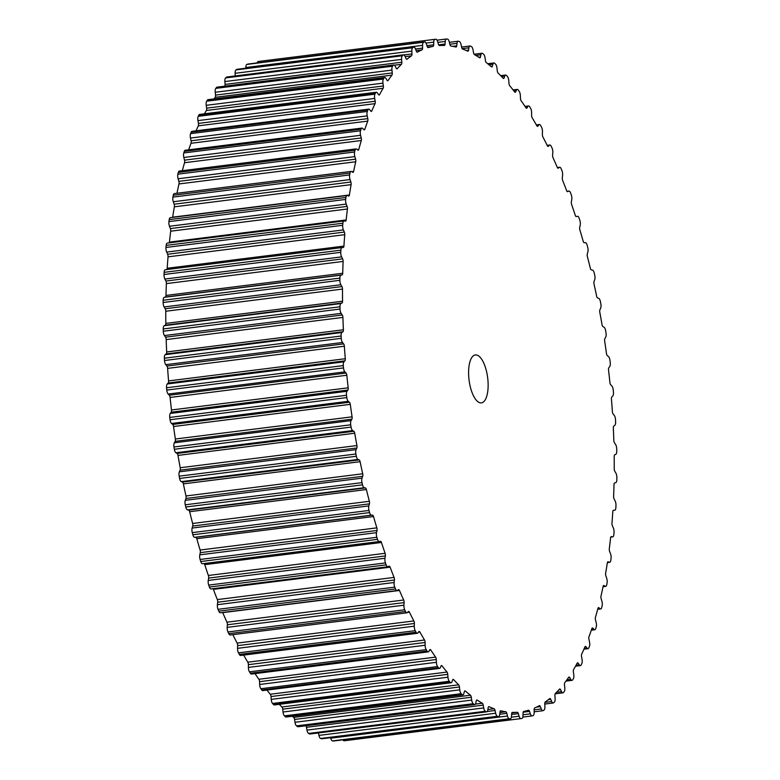 <?xml version="1.0" encoding="UTF-8"?>
<svg xmlns="http://www.w3.org/2000/svg" width="780" height="780" viewBox="0 0 780 780"><rect width="100%" height="100%" fill="white"/><g stroke="black" fill="none" stroke-linecap="round" stroke-linejoin="round"><path stroke-width="1.17" d="M468.634 374.927A24.16 9.379 -97.2 0 1 475.351 354.939A24.16 9.379 -97.2 0 1 488.095 382.892A24.16 9.379 -97.2 0 1 481.367 402.88A24.16 9.379 -97.2 0 1 468.634 374.927M379.177 541.564L202.595 563.716A4.231 1.638 -97.2 0 1 202.527 563.735A4.231 1.638 -97.2 0 1 200.752 561.522A342.352 132.883 -97.2 0 1 200.099 559.465A4.231 1.638 -97.2 0 1 199.797 554.833L200.275 552.649A2.418 0.936 82.8 0 0 200.119 550.046A335.712 130.299 -97.2 0 1 196.794 538.707A2.418 0.936 82.8 0 0 195.77 537.303L194.659 537.322A4.231 1.638 -97.2 0 1 192.855 534.778A342.352 132.883 -97.2 0 1 192.27 532.633A4.231 1.638 -97.2 0 1 192.133 528.06L192.699 526.042A2.418 0.936 82.8 0 0 192.631 523.477A335.712 130.299 -97.2 0 1 189.657 511.709A2.418 0.936 82.8 0 0 188.672 510.11L187.531 509.886A4.231 1.638 -97.2 0 1 185.786 507.01A342.352 132.883 -97.2 0 1 185.269 504.796A4.231 1.638 -97.2 0 1 185.299 500.321L185.952 498.478A2.418 0.936 82.8 0 0 185.981 495.973A335.712 130.299 -97.2 0 1 183.378 483.873A2.418 0.936 82.8 0 0 182.432 482.098L181.282 481.63A4.231 1.638 -97.2 0 1 179.605 478.442A342.352 132.883 -97.2 0 1 179.156 476.18A4.231 1.638 -97.2 0 1 179.351 471.832L180.082 470.184A2.418 0.936 82.8 0 0 180.2 467.747A335.712 130.299 -97.2 0 1 177.996 455.403A2.418 0.936 82.8 0 0 177.099 453.463L175.939 452.751A4.231 1.638 -97.2 0 1 174.349 449.28A342.352 132.883 -97.2 0 1 173.979 446.979A4.231 1.638 -97.2 0 1 174.33 442.796L175.139 441.353A2.418 0.936 82.8 0 0 175.354 439.013A335.712 130.299 -97.2 0 1 173.55 426.514A2.418 0.936 82.8 0 0 172.711 424.437L171.551 423.481A4.231 1.638 -97.2 0 1 170.059 419.757A342.352 132.883 -97.2 0 1 169.767 417.436A4.231 1.638 -97.2 0 1 170.284 413.449L171.161 412.22A2.418 0.936 82.8 0 0 171.464 409.988A335.712 130.299 -97.2 0 1 170.089 397.439A2.418 0.936 82.8 0 0 169.299 395.226L168.158 394.046A4.231 1.638 -97.2 0 1 166.774 390.088A342.352 132.883 -97.2 0 1 166.559 387.767A4.231 1.638 -97.2 0 1 167.232 383.994L168.178 383.009A2.418 0.936 82.8 0 0 168.568 380.903A335.712 130.299 -97.2 0 1 167.622 368.384A2.418 0.936 82.8 0 0 166.9 366.064L165.779 364.66A4.231 1.638 -97.2 0 1 164.512 360.506A342.352 132.883 -97.2 0 1 164.385 358.205A4.231 1.638 -97.2 0 1 165.204 354.685L166.198 353.925A2.418 0.936 82.8 0 0 166.676 351.965A335.712 130.299 -97.2 0 1 166.179 339.583A2.418 0.936 82.8 0 0 165.526 337.165L164.434 335.556A4.231 1.638 -97.2 0 1 163.303 331.237A342.352 132.883 -97.2 0 1 163.244 328.965A4.231 1.638 -97.2 0 1 164.219 325.718L165.262 325.202A2.418 0.936 82.8 0 0 165.818 323.407A335.712 130.299 -97.2 0 1 165.769 311.249A2.418 0.936 82.8 0 0 165.194 308.753L164.141 306.95A4.231 1.638 -97.2 0 1 163.137 302.494A342.352 132.883 -97.2 0 1 163.166 300.271A4.231 1.638 -97.2 0 1 164.278 297.336L165.36 297.063A2.418 0.936 82.8 0 0 165.994 295.435A335.712 130.299 -97.2 0 1 166.384 283.608A2.418 0.936 82.8 0 0 165.896 281.044L164.882 279.055A4.231 1.638 -97.2 0 1 164.024 274.502A342.352 132.883 -97.2 0 1 164.141 272.347A4.231 1.638 -97.2 0 1 165.311 269.744A4.231 1.638 -97.2 0 1 165.38 269.734L341.971 247.572M343.288 365.596A342.352 132.883 -97.2 0 0 343.502 367.916A4.231 1.638 82.8 0 0 344.887 371.865L346.027 373.055A2.418 0.936 -97.2 0 1 346.817 375.258A335.712 130.299 82.8 0 0 348.192 387.816A2.418 0.936 -97.2 0 1 347.89 390.049L347.012 391.267A4.231 1.638 82.8 0 0 346.495 395.265A342.352 132.883 -97.2 0 0 346.788 397.585A4.231 1.638 82.8 0 0 348.28 401.31L349.44 402.256A2.418 0.936 -97.2 0 1 350.279 404.342A335.712 130.299 82.8 0 0 352.082 416.832A2.418 0.936 -97.2 0 1 351.868 419.182L351.058 420.615A4.231 1.638 82.8 0 0 350.707 424.808A342.352 132.883 -97.2 0 0 351.078 427.108A4.231 1.638 82.8 0 0 352.667 430.579L353.818 431.291A2.418 0.936 -97.2 0 1 354.724 433.222A335.712 130.299 82.8 0 0 356.928 445.565A2.418 0.936 -97.2 0 1 356.811 448.003L356.08 449.651A4.231 1.638 82.8 0 0 355.885 453.999A342.352 132.883 -97.2 0 0 356.333 456.261A4.231 1.638 82.8 0 0 358 459.449L359.161 459.927A2.418 0.936 -97.2 0 1 360.106 461.692A335.712 130.299 82.8 0 0 362.71 473.791A2.418 0.936 -97.2 0 1 362.68 476.307L362.027 478.15A4.231 1.638 82.8 0 0 361.998 482.625A342.352 132.883 -97.2 0 0 362.515 484.838A4.231 1.638 82.8 0 0 364.26 487.715L365.401 487.939A2.418 0.936 -97.2 0 1 366.385 489.538A335.712 130.299 82.8 0 0 369.359 501.296A2.418 0.936 -97.2 0 1 369.427 503.86L368.862 505.889A4.231 1.638 82.8 0 0 368.998 510.461A342.352 132.883 -97.2 0 0 369.584 512.596A4.231 1.638 82.8 0 0 371.387 515.141L372.499 515.122A2.418 0.936 -97.2 0 1 373.523 516.535A335.712 130.299 82.8 0 0 376.847 527.865A2.418 0.936 -97.2 0 1 377.003 530.468L376.526 532.662A4.231 1.638 82.8 0 0 376.828 537.293A342.352 132.883 -97.2 0 0 377.481 539.341A4.231 1.638 82.8 0 0 379.246 541.554A4.231 1.638 82.8 0 0 379.324 541.544L380.406 541.271A2.418 0.936 -97.2 0 1 380.455 541.261A2.418 0.936 -97.2 0 1 381.449 542.48A335.712 130.299 82.8 0 0 385.106 553.303A2.418 0.936 -97.2 0 1 385.359 555.925L384.969 558.265A4.231 1.638 82.8 0 0 385.437 562.916A342.352 132.883 -97.2 0 0 386.139 564.866A4.231 1.638 82.8 0 0 387.806 566.767A4.231 1.638 82.8 0 0 388.021 566.699L389.064 566.183A2.418 0.936 -97.2 0 1 389.181 566.153A2.418 0.936 -97.2 0 1 390.117 567.187A335.712 130.299 82.8 0 0 394.075 577.414A2.418 0.936 -97.2 0 1 394.407 580.027L394.124 582.504A4.231 1.638 82.8 0 0 394.748 587.145A342.352 132.883 -97.2 0 0 395.509 588.978A4.231 1.638 82.8 0 0 397.049 590.577A4.231 1.638 82.8 0 0 397.4 590.431L398.395 589.67A2.418 0.936 -97.2 0 1 398.59 589.592A2.418 0.936 -97.2 0 1 399.457 590.47A335.712 130.299 82.8 0 0 403.679 600.015A2.418 0.936 -97.2 0 1 404.108 602.608L403.913 605.192A4.231 1.638 82.8 0 0 404.693 609.784A342.352 132.883 -97.2 0 0 405.502 611.491A4.231 1.638 82.8 0 0 406.926 612.807A4.231 1.638 82.8 0 0 407.394 612.553L408.34 611.559A2.418 0.936 -97.2 0 1 408.603 611.413A2.418 0.936 -97.2 0 1 409.402 612.125A335.712 130.299 82.8 0 0 413.858 620.938A2.418 0.936 -97.2 0 1 414.365 623.483L414.277 626.164A4.231 1.638 82.8 0 0 415.204 630.679A342.352 132.883 -97.2 0 0 416.052 632.229A4.231 1.638 82.8 0 0 417.349 633.292A4.231 1.638 82.8 0 0 417.934 632.892L418.811 631.673A2.418 0.936 -97.2 0 1 419.143 631.439A2.418 0.936 -97.2 0 1 419.864 632.014A335.712 130.299 82.8 0 0 424.525 640.009A2.418 0.936 -97.2 0 1 425.119 642.496L425.129 645.245A4.231 1.638 82.8 0 0 426.192 649.642A342.352 132.883 -97.2 0 0 427.069 651.047A4.231 1.638 82.8 0 0 428.23 651.875A4.231 1.638 82.8 0 0 428.932 651.3L429.741 649.857A2.418 0.936 -97.2 0 1 430.141 649.535A2.418 0.936 -97.2 0 1 430.774 649.984A335.712 130.299 82.8 0 0 435.601 657.101A2.418 0.936 -97.2 0 1 436.273 659.5L436.381 662.308A4.231 1.638 82.8 0 0 437.58 666.549A342.352 132.883 -97.2 0 0 438.487 667.787A4.231 1.638 82.8 0 0 439.501 668.411A4.231 1.638 82.8 0 0 440.3 667.641L441.031 665.993A2.418 0.936 -97.2 0 1 441.49 665.545A2.418 0.936 -97.2 0 1 442.055 665.876A335.712 130.299 82.8 0 0 447.008 672.067A2.418 0.936 -97.2 0 1 447.74 674.368L447.954 677.206A4.231 1.638 82.8 0 0 449.28 681.271A342.352 132.883 -97.2 0 0 450.206 682.325A4.231 1.638 82.8 0 0 451.074 682.773A4.231 1.638 82.8 0 0 451.961 681.779L452.615 679.936A2.418 0.936 -97.2 0 1 453.122 679.361A2.418 0.936 -97.2 0 1 453.599 679.594A335.712 130.299 82.8 0 0 458.65 684.811A2.418 0.936 -97.2 0 1 459.449 686.995L459.761 689.842A4.231 1.638 82.8 0 0 461.194 693.693A342.352 132.883 -97.2 0 0 462.14 694.561A4.231 1.638 82.8 0 0 462.862 694.863A4.231 1.638 82.8 0 0 463.827 693.615L464.392 691.587A2.418 0.936 -97.2 0 1 464.948 690.875A2.418 0.936 -97.2 0 1 465.338 691.021A335.712 130.299 82.8 0 0 470.438 695.224A2.418 0.936 -97.2 0 1 471.296 697.271L471.705 700.099A4.231 1.638 82.8 0 0 473.245 703.716A342.352 132.883 -97.2 0 0 474.191 704.399A4.231 1.638 82.8 0 0 474.767 704.574A4.231 1.638 82.8 0 0 475.8 703.053L476.278 700.859A2.418 0.936 -97.2 0 1 476.873 699.992A2.418 0.936 -97.2 0 1 477.175 700.069A335.712 130.299 82.8 0 0 482.293 703.228A2.418 0.936 -97.2 0 1 483.2 705.13L483.707 707.918A4.231 1.638 82.8 0 0 485.335 711.262A342.352 132.883 -97.2 0 0 486.281 711.75A4.231 1.638 82.8 0 0 486.71 711.838A4.231 1.638 82.8 0 0 487.793 710.024L488.183 707.675A2.418 0.936 -97.2 0 1 488.797 706.641A2.418 0.936 -97.2 0 1 489.021 706.68A335.712 130.299 82.8 0 0 494.12 708.767A2.418 0.936 -97.2 0 1 495.066 710.502L495.661 713.242A4.231 1.638 82.8 0 0 497.367 716.284A342.352 132.883 -97.2 0 0 498.303 716.576A4.231 1.638 82.8 0 0 498.586 716.596A4.231 1.638 82.8 0 0 499.717 714.47L500 712.004A2.418 0.936 -97.2 0 1 500.653 710.785A2.418 0.936 -97.2 0 1 500.789 710.794A335.712 130.299 82.8 0 0 505.82 711.789A2.418 0.936 -97.2 0 1 506.815 713.349L507.488 716.011A4.231 1.638 82.8 0 0 509.262 718.741A342.352 132.883 -97.2 0 0 510.178 718.819A4.231 1.638 82.8 0 0 510.315 718.819A4.231 1.638 82.8 0 0 511.475 716.371L511.66 713.788A2.418 0.936 -97.2 0 1 512.333 712.384A2.418 0.936 -97.2 0 1 512.382 712.384A335.712 130.299 82.8 0 0 517.316 712.286A2.418 0.936 -97.2 0 1 518.339 713.651L519.09 716.216A4.231 1.638 82.8 0 0 520.913 718.604A342.352 132.883 -97.2 0 0 520.991 718.594A342.352 132.883 -97.2 0 0 521.81 718.487A4.231 1.638 82.8 0 0 522.98 715.699L523.068 713.017A2.418 0.936 -97.2 0 1 523.721 711.428A335.712 130.299 82.8 0 0 528.508 710.239A2.418 0.936 -97.2 0 1 528.567 710.229A2.418 0.936 -97.2 0 1 529.552 711.409L530.38 713.856A4.231 1.638 82.8 0 0 532.106 715.923A4.231 1.638 82.8 0 0 532.243 715.894A342.352 132.883 -97.2 0 0 533.111 715.572A4.231 1.638 82.8 0 0 534.154 712.471L534.134 709.712A2.418 0.936 -97.2 0 1 534.709 707.947A335.712 130.299 82.8 0 0 539.321 705.676A2.418 0.936 -97.2 0 1 539.458 705.627A2.418 0.936 -97.2 0 1 540.384 706.631L541.281 708.952A4.231 1.638 82.8 0 0 542.89 710.707A4.231 1.638 82.8 0 0 543.163 710.609A342.352 132.883 -97.2 0 0 544.001 710.092A4.231 1.638 82.8 0 0 544.889 706.7L544.781 703.892A2.418 0.936 -97.2 0 1 545.269 701.961A335.712 130.299 82.8 0 0 549.676 698.617A2.418 0.936 -97.2 0 1 549.89 698.519A2.418 0.936 -97.2 0 1 550.739 699.367L551.694 701.522A4.231 1.638 82.8 0 0 553.196 702.995A4.231 1.638 82.8 0 0 553.595 702.8A342.352 132.883 -97.2 0 0 554.385 702.088A4.231 1.638 82.8 0 0 555.126 698.432L554.921 695.594A2.418 0.936 -97.2 0 1 555.321 693.517A335.712 130.299 82.8 0 0 559.484 689.13A2.418 0.936 -97.2 0 1 559.767 688.964A2.418 0.936 -97.2 0 1 560.547 689.657L561.561 691.645A4.231 1.638 82.8 0 0 562.926 692.855A4.231 1.638 82.8 0 0 563.452 692.533A342.352 132.883 -97.2 0 0 564.193 691.626A4.231 1.638 82.8 0 0 564.779 687.726L564.476 684.889A2.418 0.936 -97.2 0 1 564.788 682.685A335.712 130.299 82.8 0 0 568.678 677.284A2.418 0.936 -97.2 0 1 569.029 677.04A2.418 0.936 -97.2 0 1 569.731 677.586L570.784 679.39A4.231 1.638 82.8 0 0 572.023 680.345A4.231 1.638 82.8 0 0 572.657 679.867A342.352 132.883 -97.2 0 0 573.349 678.785A4.231 1.638 82.8 0 0 573.778 674.681L573.368 671.853A2.418 0.936 -97.2 0 1 573.602 669.533A335.712 130.299 82.8 0 0 577.181 663.166A2.418 0.936 -97.2 0 1 577.59 662.815A2.418 0.936 -97.2 0 1 578.214 663.234L579.306 664.852A4.231 1.638 82.8 0 0 580.408 665.584A4.231 1.638 82.8 0 0 581.149 664.921A342.352 132.883 -97.2 0 0 581.783 663.663A4.231 1.638 82.8 0 0 582.046 659.383L581.548 656.584A2.418 0.936 -97.2 0 1 581.685 654.167A335.712 130.299 82.8 0 0 584.932 646.883A2.418 0.936 -97.2 0 1 585.4 646.415A2.418 0.936 -97.2 0 1 585.946 646.727L587.067 648.131A4.231 1.638 82.8 0 0 588.023 648.667A4.231 1.638 82.8 0 0 588.851 647.8A342.352 132.883 -97.2 0 0 589.426 646.367A4.231 1.638 82.8 0 0 589.524 641.95L588.939 639.21A2.418 0.936 -97.2 0 1 588.978 636.714A335.712 130.299 82.8 0 0 591.874 628.563A2.418 0.936 -97.2 0 1 592.39 627.968A2.418 0.936 -97.2 0 1 592.849 628.183L593.99 629.362A4.231 1.638 82.8 0 0 594.799 629.733A4.231 1.638 82.8 0 0 595.725 628.621A342.352 132.883 -97.2 0 0 596.222 627.042A4.231 1.638 82.8 0 0 596.164 622.508L595.481 619.846A2.418 0.936 -97.2 0 1 595.442 617.292A335.712 130.299 82.8 0 0 597.948 608.341A2.418 0.936 -97.2 0 1 598.514 607.6A2.418 0.936 -97.2 0 1 598.884 607.737L600.044 608.683A4.231 1.638 82.8 0 0 600.697 608.926A4.231 1.638 82.8 0 0 601.702 607.552A342.352 132.883 -97.2 0 0 602.121 605.826A4.231 1.638 82.8 0 0 601.897 601.224L601.146 598.65A2.418 0.936 -97.2 0 1 601 596.057A335.712 130.299 82.8 0 0 603.115 586.375A2.418 0.936 -97.2 0 1 603.71 585.478A2.418 0.936 -97.2 0 1 604.003 585.546L605.163 586.267A4.231 1.638 82.8 0 0 605.67 586.394A4.231 1.638 82.8 0 0 606.733 584.737A342.352 132.883 -97.2 0 0 607.084 582.884A4.231 1.638 82.8 0 0 606.694 578.243L605.865 575.786A2.418 0.936 -97.2 0 1 605.631 573.173A335.712 130.299 82.8 0 0 607.337 562.828A2.418 0.936 -97.2 0 1 607.961 561.756A2.418 0.936 -97.2 0 1 608.166 561.785L609.326 562.263A4.231 1.638 82.8 0 0 609.677 562.312A4.231 1.638 82.8 0 0 610.789 560.362A342.352 132.883 -97.2 0 0 611.062 558.392A4.231 1.638 82.8 0 0 610.516 553.742L609.619 551.421A2.418 0.936 -97.2 0 1 609.297 548.808A335.712 130.299 82.8 0 0 610.574 537.888A2.418 0.936 -97.2 0 1 611.218 536.63A2.418 0.936 -97.2 0 1 611.344 536.64L612.485 536.864A4.231 1.638 82.8 0 0 612.69 536.874A4.231 1.638 82.8 0 0 613.841 534.602A342.352 132.883 -97.2 0 0 614.035 532.535A4.231 1.638 82.8 0 0 613.324 527.914L612.368 525.749A2.418 0.936 -97.2 0 1 611.968 523.156A335.712 130.299 82.8 0 0 612.797 511.729A2.418 0.936 -97.2 0 1 613.47 510.286A2.418 0.936 -97.2 0 1 613.509 510.286L614.62 510.266A4.231 1.638 82.8 0 0 614.689 510.257A4.231 1.638 82.8 0 0 615.859 507.653A342.352 132.883 -97.2 0 0 615.976 505.499A4.231 1.638 82.8 0 0 615.118 500.945L614.104 498.956A2.418 0.936 -97.2 0 1 613.616 496.392A335.712 130.299 82.8 0 0 614.006 484.565A2.418 0.936 -97.2 0 1 614.64 482.937L615.722 482.664A4.231 1.638 82.8 0 0 616.834 479.729A342.352 132.883 -97.2 0 0 616.863 477.506A4.231 1.638 82.8 0 0 615.859 473.05L614.806 471.247A2.418 0.936 -97.2 0 1 614.231 468.751A335.712 130.299 82.8 0 0 614.182 456.592A2.418 0.936 -97.2 0 1 614.737 454.798L615.781 454.282A4.231 1.638 82.8 0 0 616.756 451.035A342.352 132.883 -97.2 0 0 616.697 448.763A4.231 1.638 82.8 0 0 615.566 444.444L614.474 442.835A2.418 0.936 -97.2 0 1 613.821 440.417A335.712 130.299 82.8 0 0 613.324 428.035A2.418 0.936 -97.2 0 1 613.801 426.075L614.796 425.315A4.231 1.638 82.8 0 0 615.615 421.795A342.352 132.883 -97.2 0 0 615.488 419.494A4.231 1.638 82.8 0 0 614.221 415.34L613.1 413.936A2.418 0.936 -97.2 0 1 612.378 411.616A335.712 130.299 82.8 0 0 611.432 399.097A2.418 0.936 -97.2 0 1 611.822 396.991L612.768 396.006A4.231 1.638 82.8 0 0 613.441 392.233A342.352 132.883 -97.2 0 0 613.226 389.912A4.231 1.638 82.8 0 0 611.842 385.954L610.701 384.774A2.418 0.936 -97.2 0 1 609.911 382.561A335.712 130.299 82.8 0 0 608.536 370.012A2.418 0.936 -97.2 0 1 608.839 367.78L609.716 366.551A4.231 1.638 82.8 0 0 610.233 362.564A342.352 132.883 -97.2 0 0 609.941 360.243A4.231 1.638 82.8 0 0 608.449 356.519L607.288 355.563A2.418 0.936 -97.2 0 1 606.45 353.486A335.712 130.299 82.8 0 0 604.646 340.987A2.418 0.936 -97.2 0 1 604.861 338.647L605.67 337.204A4.231 1.638 82.8 0 0 606.021 333.021A342.352 132.883 -97.2 0 0 605.65 330.72A4.231 1.638 82.8 0 0 604.061 327.249L602.901 326.537A2.418 0.936 -97.2 0 1 602.004 324.597A335.712 130.299 82.8 0 0 599.8 312.253A2.418 0.936 -97.2 0 1 599.917 309.816L600.649 308.168A4.231 1.638 82.8 0 0 600.844 303.82A342.352 132.883 -97.2 0 0 600.395 301.558A4.231 1.638 82.8 0 0 598.718 298.369L597.568 297.901A2.418 0.936 -97.2 0 1 596.622 296.127A335.712 130.299 82.8 0 0 594.019 284.027A2.418 0.936 -97.2 0 1 594.048 281.522L594.701 279.679A4.231 1.638 82.8 0 0 594.731 275.203A342.352 132.883 -97.2 0 0 594.214 272.99A4.231 1.638 82.8 0 0 592.468 270.114L591.328 269.89A2.418 0.936 -97.2 0 1 590.343 268.291A335.712 130.299 82.8 0 0 587.369 256.523A2.418 0.936 -97.2 0 1 587.301 253.958L587.867 251.94A4.231 1.638 82.8 0 0 587.73 247.367A342.352 132.883 -97.2 0 0 587.145 245.222A4.231 1.638 82.8 0 0 585.341 242.678L584.23 242.697A2.418 0.936 -97.2 0 1 583.206 241.293A335.712 130.299 82.8 0 0 579.881 229.954A2.418 0.936 -97.2 0 1 579.725 227.351L580.203 225.166A4.231 1.638 82.8 0 0 579.901 220.535A342.352 132.883 -97.2 0 0 579.248 218.478A4.231 1.638 82.8 0 0 577.473 216.265A4.231 1.638 82.8 0 0 577.405 216.284L576.322 216.547A2.418 0.936 -97.2 0 1 576.274 216.557A2.418 0.936 -97.2 0 1 575.279 215.339A335.712 130.299 82.8 0 0 571.623 204.516A2.418 0.936 -97.2 0 1 571.37 201.903L571.76 199.563A4.231 1.638 82.8 0 0 571.292 194.903A342.352 132.883 -97.2 0 0 570.59 192.953A4.231 1.638 82.8 0 0 568.922 191.061A4.231 1.638 82.8 0 0 568.708 191.12L567.664 191.636A2.418 0.936 -97.2 0 1 567.548 191.675A2.418 0.936 -97.2 0 1 566.611 190.632A335.712 130.299 82.8 0 0 562.653 180.404A2.418 0.936 -97.2 0 1 562.312 177.791L562.604 175.315A4.231 1.638 82.8 0 0 561.98 170.674A342.352 132.883 -97.2 0 0 561.22 168.851A4.231 1.638 82.8 0 0 559.669 167.242A4.231 1.638 82.8 0 0 559.328 167.388L558.334 168.149A2.418 0.936 -97.2 0 1 558.139 168.236A2.418 0.936 -97.2 0 1 557.271 167.359A335.712 130.299 82.8 0 0 553.049 157.804A2.418 0.936 -97.2 0 1 552.62 155.22L552.806 152.626A4.231 1.638 82.8 0 0 552.035 148.034A342.352 132.883 -97.2 0 0 551.226 146.338A4.231 1.638 82.8 0 0 549.803 145.012A4.231 1.638 82.8 0 0 549.334 145.275L548.389 146.269A2.418 0.936 -97.2 0 1 548.125 146.416A2.418 0.936 -97.2 0 1 547.326 145.694A335.712 130.299 82.8 0 0 542.87 136.89A2.418 0.936 -97.2 0 1 542.363 134.345L542.451 131.664A4.231 1.638 82.8 0 0 541.525 127.15A342.352 132.883 -97.2 0 0 540.676 125.59A4.231 1.638 82.8 0 0 539.38 124.527A4.231 1.638 82.8 0 0 538.795 124.927L537.917 126.155A2.418 0.936 -97.2 0 1 537.586 126.38A2.418 0.936 -97.2 0 1 536.864 125.804A335.712 130.299 82.8 0 0 532.204 117.809A2.418 0.936 -97.2 0 1 531.609 115.333L531.599 112.573A4.231 1.638 82.8 0 0 530.536 108.176A342.352 132.883 -97.2 0 0 529.659 106.782A4.231 1.638 82.8 0 0 528.499 105.944A4.231 1.638 82.8 0 0 527.797 106.519L526.987 107.962A2.418 0.936 -97.2 0 1 526.588 108.293A2.418 0.936 -97.2 0 1 525.944 107.845A335.712 130.299 82.8 0 0 521.128 100.727A2.418 0.936 -97.2 0 1 520.455 98.319L520.348 95.521A4.231 1.638 82.8 0 0 519.149 91.27A342.352 132.883 -97.2 0 0 518.242 90.041A4.231 1.638 82.8 0 0 517.218 89.407A4.231 1.638 82.8 0 0 516.428 90.188L515.687 91.835A2.418 0.936 -97.2 0 1 515.239 92.274A2.418 0.936 -97.2 0 1 514.673 91.942A335.712 130.299 82.8 0 0 509.72 85.751A2.418 0.936 -97.2 0 1 508.989 83.45L508.775 80.623A4.231 1.638 82.8 0 0 507.449 76.547A342.352 132.883 -97.2 0 0 506.522 75.494A4.231 1.638 82.8 0 0 505.645 75.046A4.231 1.638 82.8 0 0 504.767 76.05L504.114 77.893A2.418 0.936 -97.2 0 1 503.607 78.458A2.418 0.936 -97.2 0 1 503.129 78.224A335.712 130.299 82.8 0 0 498.079 73.008A2.418 0.936 -97.2 0 1 497.279 70.834L496.967 67.987A4.231 1.638 82.8 0 0 495.534 64.135A342.352 132.883 -97.2 0 0 494.588 63.258A4.231 1.638 82.8 0 0 493.867 62.965A4.231 1.638 82.8 0 0 492.901 64.213L492.336 66.242A2.418 0.936 -97.2 0 1 491.78 66.953A2.418 0.936 -97.2 0 1 491.39 66.797A335.712 130.299 82.8 0 0 486.291 62.605A2.418 0.936 -97.2 0 1 485.433 60.547L485.023 57.72A4.231 1.638 82.8 0 0 483.483 54.112A342.352 132.883 -97.2 0 0 482.537 53.43A4.231 1.638 82.8 0 0 481.962 53.254A4.231 1.638 82.8 0 0 480.928 54.776L480.451 56.969A2.418 0.936 -97.2 0 1 479.856 57.837A2.418 0.936 -97.2 0 1 479.554 57.749A335.712 130.299 82.8 0 0 474.435 54.6A2.418 0.936 -97.2 0 1 473.528 52.699L473.021 49.901A4.231 1.638 82.8 0 0 471.393 46.556A342.352 132.883 -97.2 0 0 470.447 46.078A4.231 1.638 82.8 0 0 470.018 45.991A4.231 1.638 82.8 0 0 468.936 47.804L468.546 50.144A2.418 0.936 -97.2 0 1 467.922 51.178A2.418 0.936 -97.2 0 1 467.707 51.139A335.712 130.299 82.8 0 0 462.608 49.062A2.418 0.936 -97.2 0 1 461.653 47.326L461.068 44.587A4.231 1.638 82.8 0 0 459.361 41.535A342.352 132.883 -97.2 0 0 458.425 41.252A4.231 1.638 82.8 0 0 458.143 41.223A4.231 1.638 82.8 0 0 457.012 43.349L456.719 45.825A2.418 0.936 -97.2 0 1 456.076 47.034A2.418 0.936 -97.2 0 1 455.939 47.024A335.712 130.299 82.8 0 0 450.908 46.03A2.418 0.936 -97.2 0 1 449.914 44.479L449.241 41.808A4.231 1.638 82.8 0 0 447.466 39.088A342.352 132.883 -97.2 0 0 446.55 39A4.231 1.638 82.8 0 0 446.413 39A4.231 1.638 82.8 0 0 445.253 41.457L445.058 44.041A2.418 0.936 -97.2 0 1 444.395 45.435A2.418 0.936 -97.2 0 1 444.346 45.445A335.712 130.299 82.8 0 0 439.413 45.542A2.418 0.936 -97.2 0 1 438.389 44.177L437.639 41.603A4.231 1.638 82.8 0 0 435.815 39.215A342.352 132.883 -97.2 0 0 435.737 39.224A342.352 132.883 -97.2 0 0 434.918 39.332A4.231 1.638 82.8 0 0 433.748 42.12L433.66 44.801A2.418 0.936 -97.2 0 1 433.007 46.39A335.712 130.299 82.8 0 0 428.22 47.59A2.418 0.936 -97.2 0 1 428.161 47.599A2.418 0.936 -97.2 0 1 427.177 46.42L426.348 43.963A4.231 1.638 82.8 0 0 424.622 41.896A4.231 1.638 82.8 0 0 424.486 41.935A342.352 132.883 -97.2 0 0 423.608 42.257A4.231 1.638 82.8 0 0 422.575 45.357L422.584 48.107A2.418 0.936 -97.2 0 1 422.019 49.871A335.712 130.299 82.8 0 0 417.407 52.153A2.418 0.936 -97.2 0 1 417.261 52.201A2.418 0.936 -97.2 0 1 416.344 51.188L415.447 48.877A4.231 1.638 82.8 0 0 413.839 47.112A4.231 1.638 82.8 0 0 413.566 47.219A342.352 132.883 -97.2 0 0 412.727 47.736A4.231 1.638 82.8 0 0 411.83 51.129L411.947 53.937A2.418 0.936 -97.2 0 1 411.46 55.858A335.712 130.299 82.8 0 0 407.053 59.202A2.418 0.936 -97.2 0 1 406.838 59.3A2.418 0.936 -97.2 0 1 405.99 58.461L405.034 56.297A4.231 1.638 82.8 0 0 403.533 54.824A4.231 1.638 82.8 0 0 403.133 55.019A342.352 132.883 -97.2 0 0 402.344 55.741A4.231 1.638 82.8 0 0 401.593 59.397L401.807 62.234A2.418 0.936 -97.2 0 1 401.407 64.301A335.712 130.299 82.8 0 0 397.244 68.689A2.418 0.936 -97.2 0 1 396.962 68.855A2.418 0.936 -97.2 0 1 396.181 68.172L395.168 66.173A4.231 1.638 82.8 0 0 393.802 64.974A4.231 1.638 82.8 0 0 393.276 65.296A342.352 132.883 -97.2 0 0 392.535 66.203A4.231 1.638 82.8 0 0 391.94 70.093L392.252 72.94A2.418 0.936 -97.2 0 1 391.94 75.143A335.712 130.299 82.8 0 0 388.05 80.535A2.418 0.936 -97.2 0 1 387.699 80.788A2.418 0.936 -97.2 0 1 386.997 80.242L385.944 78.429A4.231 1.638 82.8 0 0 384.706 77.473A4.231 1.638 82.8 0 0 384.072 77.951A342.352 132.883 -97.2 0 0 383.38 79.043A4.231 1.638 82.8 0 0 382.951 83.138L383.36 85.976A2.418 0.936 -97.2 0 1 383.126 88.296A335.712 130.299 82.8 0 0 379.548 94.653A2.418 0.936 -97.2 0 1 379.139 95.004A2.418 0.936 -97.2 0 1 378.514 94.585L377.423 92.976A4.231 1.638 82.8 0 0 376.321 92.235A4.231 1.638 82.8 0 0 375.58 92.898A342.352 132.883 -97.2 0 0 374.946 94.165A4.231 1.638 82.8 0 0 374.683 98.446L375.18 101.234A2.418 0.936 -97.2 0 1 375.043 103.652A335.712 130.299 82.8 0 0 371.797 110.936A2.418 0.936 -97.2 0 1 371.329 111.404A2.418 0.936 -97.2 0 1 370.783 111.091L369.661 109.697A4.231 1.638 82.8 0 0 368.706 109.151A4.231 1.638 82.8 0 0 367.868 110.029A342.352 132.883 -97.2 0 0 367.302 111.452A4.231 1.638 82.8 0 0 367.204 115.879L367.79 118.618A2.418 0.936 -97.2 0 1 367.741 121.114A335.712 130.299 82.8 0 0 364.855 129.256A2.418 0.936 -97.2 0 1 364.338 129.86A2.418 0.936 -97.2 0 1 363.88 129.646L362.729 128.466A4.231 1.638 82.8 0 0 361.93 128.086A4.231 1.638 82.8 0 0 361.003 129.197A342.352 132.883 -97.2 0 0 360.506 130.777A4.231 1.638 82.8 0 0 360.565 135.31L361.238 137.972A2.418 0.936 -97.2 0 1 361.286 140.527A335.712 130.299 82.8 0 0 358.781 149.477A2.418 0.936 -97.2 0 1 358.215 150.228A2.418 0.936 -97.2 0 1 357.844 150.091L356.684 149.136A4.231 1.638 82.8 0 0 356.031 148.902A4.231 1.638 82.8 0 0 355.027 150.267A342.352 132.883 -97.2 0 0 354.598 151.993A4.231 1.638 82.8 0 0 354.832 156.605L355.582 159.169A2.418 0.936 -97.2 0 1 355.729 161.762A335.712 130.299 82.8 0 0 353.613 171.444A2.418 0.936 -97.2 0 1 353.008 172.351A2.418 0.936 -97.2 0 1 352.726 172.273L351.565 171.561A4.231 1.638 82.8 0 0 351.058 171.434A4.231 1.638 82.8 0 0 349.996 173.082A342.352 132.883 -97.2 0 0 349.645 174.934A4.231 1.638 82.8 0 0 350.035 179.585L350.863 182.032A2.418 0.936 -97.2 0 1 351.098 184.645A335.712 130.299 82.8 0 0 349.391 194.99A2.418 0.936 -97.2 0 1 348.767 196.063A2.418 0.936 -97.2 0 1 348.562 196.034L347.402 195.566A4.231 1.638 82.8 0 0 347.041 195.507A4.231 1.638 82.8 0 0 345.94 197.467A342.352 132.883 -97.2 0 0 345.657 199.426A4.231 1.638 82.8 0 0 346.213 204.087L347.11 206.398A2.418 0.936 -97.2 0 1 347.431 209.011A335.712 130.299 82.8 0 0 346.154 219.941A2.418 0.936 -97.2 0 1 345.501 221.189A2.418 0.936 -97.2 0 1 345.384 221.189L344.243 220.954A4.231 1.638 82.8 0 0 344.029 220.954A4.231 1.638 82.8 0 0 342.888 223.226A342.352 132.883 -97.2 0 0 342.693 225.293A4.231 1.638 82.8 0 0 343.395 229.915L344.351 232.079A2.418 0.936 -97.2 0 1 344.76 234.673A335.712 130.299 82.8 0 0 343.921 246.09A2.418 0.936 -97.2 0 1 343.258 247.533A2.418 0.936 -97.2 0 1 343.219 247.533L342.108 247.562A4.231 1.638 82.8 0 0 342.04 247.562A4.231 1.638 82.8 0 0 340.87 250.165A342.352 132.883 -97.2 0 0 340.753 252.32A4.231 1.638 82.8 0 0 341.611 256.873L342.625 258.872A2.418 0.936 -97.2 0 1 343.112 261.427A335.712 130.299 82.8 0 0 342.722 273.253A2.418 0.936 -97.2 0 1 342.089 274.892L341.006 275.155A4.231 1.638 82.8 0 0 339.895 278.09A342.352 132.883 -97.2 0 0 339.865 280.312A4.231 1.638 82.8 0 0 340.87 284.768L341.923 286.582A2.418 0.936 -97.2 0 1 342.498 289.078A335.712 130.299 82.8 0 0 342.547 301.226A2.418 0.936 -97.2 0 1 341.991 303.03L340.948 303.547A4.231 1.638 82.8 0 0 339.973 306.784A342.352 132.883 -97.2 0 0 340.022 309.055A4.231 1.638 82.8 0 0 341.162 313.375L342.254 314.993A2.418 0.936 -97.2 0 1 342.907 317.411A335.712 130.299 82.8 0 0 343.405 329.794A2.418 0.936 -97.2 0 1 342.927 331.753L341.933 332.504A4.231 1.638 82.8 0 0 341.104 336.024A342.352 132.883 -97.2 0 0 341.24 338.335A4.231 1.638 82.8 0 0 342.508 342.488L343.629 343.882A2.418 0.936 -97.2 0 1 344.351 346.213A335.712 130.299 82.8 0 0 345.286 358.722A2.418 0.936 -97.2 0 1 344.906 360.828L343.96 361.822A4.231 1.638 82.8 0 0 343.288 365.596L166.559 387.767M166.813 269.548A2.418 0.936 82.8 0 0 167.203 268.271A335.712 130.299 -97.2 0 1 168.031 256.844A2.418 0.936 82.8 0 0 167.632 254.251L166.676 252.086A4.231 1.638 -97.2 0 1 165.964 247.465A342.352 132.883 -97.2 0 1 166.159 245.398A4.231 1.638 -97.2 0 1 167.31 243.126A4.231 1.638 -97.2 0 1 167.515 243.136M169.25 242.882A2.418 0.936 82.8 0 0 169.426 242.112A335.712 130.299 -97.2 0 1 170.703 231.192A2.418 0.936 82.8 0 0 170.381 228.579L169.484 226.258A4.231 1.638 -97.2 0 1 168.938 221.608A342.352 132.883 -97.2 0 1 169.211 219.638A4.231 1.638 -97.2 0 1 170.323 217.688L347.041 195.507M172.624 217.396A2.418 0.936 82.8 0 0 172.663 217.172A335.712 130.299 -97.2 0 1 174.369 206.827A2.418 0.936 82.8 0 0 174.135 204.214L173.306 201.757A4.231 1.638 -97.2 0 1 172.916 197.116A342.352 132.883 -97.2 0 1 173.267 195.263A4.231 1.638 -97.2 0 1 174.33 193.606L351.058 171.434M176.953 193.274A335.712 130.299 -97.2 0 1 179 183.944A2.418 0.936 82.8 0 0 178.854 181.35L178.103 178.776A4.231 1.638 -97.2 0 1 177.879 174.174A342.352 132.883 -97.2 0 1 178.298 172.448A4.231 1.638 -97.2 0 1 179.303 171.073L356.031 148.902M182.305 170.703A335.712 130.299 -97.2 0 1 184.558 162.708A2.418 0.936 82.8 0 0 184.519 160.153L183.836 157.492A4.231 1.638 -97.2 0 1 183.778 152.958A342.352 132.883 -97.2 0 1 184.275 151.378A4.231 1.638 -97.2 0 1 185.201 150.267L361.93 128.086M188.672 149.828A335.712 130.299 -97.2 0 1 191.022 143.286A2.418 0.936 82.8 0 0 191.061 140.79L190.476 138.05A4.231 1.638 -97.2 0 1 190.573 133.633A342.352 132.883 -97.2 0 1 191.149 132.2A4.231 1.638 -97.2 0 1 191.977 131.332L368.706 109.151M196.053 130.816A335.712 130.299 -97.2 0 1 198.315 125.834A2.418 0.936 82.8 0 0 198.451 123.415L197.954 120.617A4.231 1.638 -97.2 0 1 198.218 116.337A342.352 132.883 -97.2 0 1 198.851 115.079A4.231 1.638 -97.2 0 1 199.592 114.416L376.321 92.235M204.477 113.802A335.712 130.299 -97.2 0 1 206.398 110.468A2.418 0.936 82.8 0 0 206.632 108.147L206.222 105.319A4.231 1.638 -97.2 0 1 206.651 101.215A342.352 132.883 -97.2 0 1 207.344 100.133A4.231 1.638 -97.2 0 1 207.977 99.655L384.706 77.473M214.032 98.894A335.712 130.299 -97.2 0 1 215.212 97.315A2.418 0.936 82.8 0 0 215.524 95.111L215.221 92.274A4.231 1.638 -97.2 0 1 215.806 88.374A342.352 132.883 -97.2 0 1 216.547 87.467A4.231 1.638 -97.2 0 1 217.074 87.145L393.802 64.974M224.874 86.17A2.418 0.936 82.8 0 0 225.079 84.406L224.874 81.569A4.231 1.638 -97.2 0 1 225.615 77.912A342.352 132.883 -97.2 0 1 226.405 77.201A4.231 1.638 -97.2 0 1 226.804 77.005L403.533 54.824M235.209 75.953L235.111 73.3A4.231 1.638 -97.2 0 1 235.999 69.907A342.352 132.883 -97.2 0 1 236.837 69.391A4.231 1.638 -97.2 0 1 237.11 69.293L413.839 47.112M245.856 68.191L245.846 67.529A4.231 1.638 -97.2 0 1 246.889 64.428A342.352 132.883 -97.2 0 1 247.757 64.106A4.231 1.638 -97.2 0 1 247.894 64.077A4.231 1.638 -97.2 0 1 248.04 64.077M257.195 62.907A4.231 1.638 -97.2 0 1 258.19 61.513A342.352 132.883 -97.2 0 1 259.009 61.405A342.352 132.883 -97.2 0 1 259.087 61.396L435.659 39.234M344.341 740.766A342.352 132.883 -97.2 0 1 344.263 740.776A342.352 132.883 -97.2 0 1 344.185 740.785A4.231 1.638 -97.2 0 1 342.947 739.82M333.713 740.971A4.231 1.638 -97.2 0 1 333.587 741A4.231 1.638 -97.2 0 1 333.45 741A342.352 132.883 -97.2 0 1 332.534 740.912A4.231 1.638 -97.2 0 1 330.759 738.192L330.623 737.675M498.586 716.596L321.857 738.777A4.231 1.638 -97.2 0 1 321.575 738.748A342.352 132.883 -97.2 0 1 320.639 738.465A4.231 1.638 -97.2 0 1 318.932 735.413L318.406 732.956M486.71 711.838L309.982 734.009A4.231 1.638 -97.2 0 1 309.553 733.922A342.352 132.883 -97.2 0 1 308.607 733.444A4.231 1.638 -97.2 0 1 306.979 730.1L306.472 727.301A2.418 0.936 82.8 0 0 305.916 725.761M474.767 704.574L298.038 726.745A4.231 1.638 -97.2 0 1 297.463 726.57A342.352 132.883 -97.2 0 1 296.517 725.887A4.231 1.638 -97.2 0 1 294.976 722.28L294.567 719.452A2.418 0.936 82.8 0 0 293.709 717.395A335.712 130.299 -97.2 0 1 292.276 716.264M462.862 694.863L286.133 717.034A4.231 1.638 -97.2 0 1 285.412 716.742A342.352 132.883 -97.2 0 1 284.466 715.865A4.231 1.638 -97.2 0 1 283.033 712.013L282.721 709.166A2.418 0.936 82.8 0 0 281.921 706.992A335.712 130.299 -97.2 0 1 279.298 704.33M451.074 682.773L274.355 704.954A4.231 1.638 -97.2 0 1 273.478 704.506A342.352 132.883 -97.2 0 1 272.552 703.453A4.231 1.638 -97.2 0 1 271.226 699.377L271.011 696.55A2.418 0.936 82.8 0 0 270.28 694.249A335.712 130.299 -97.2 0 1 266.897 690.076M439.501 668.411L262.782 690.592A4.231 1.638 -97.2 0 1 261.758 689.959A342.352 132.883 -97.2 0 1 260.851 688.73A4.231 1.638 -97.2 0 1 259.652 684.479L259.545 681.681A2.418 0.936 82.8 0 0 258.872 679.273A335.712 130.299 -97.2 0 1 255.011 673.618M428.23 651.875L251.501 674.057A4.231 1.638 -97.2 0 1 250.341 673.218A342.352 132.883 -97.2 0 1 249.464 671.824A4.231 1.638 -97.2 0 1 248.401 667.426L248.391 664.667A2.418 0.936 82.8 0 0 247.796 662.191A335.712 130.299 -97.2 0 1 243.653 655.093M417.349 633.292L240.62 655.473A4.231 1.638 -97.2 0 1 239.323 654.41A342.352 132.883 -97.2 0 1 238.475 652.85A4.231 1.638 -97.2 0 1 237.549 648.336L237.637 645.655A2.418 0.936 82.8 0 0 237.13 643.11A335.712 130.299 -97.2 0 1 232.849 634.657M406.926 612.807L230.197 634.988A4.231 1.638 -97.2 0 1 228.774 633.662A342.352 132.883 -97.2 0 1 227.965 631.966A4.231 1.638 -97.2 0 1 227.195 627.374L227.38 624.78A2.418 0.936 82.8 0 0 226.951 622.196A335.712 130.299 -97.2 0 1 222.729 612.641A2.418 0.936 82.8 0 0 222.651 612.466M397.049 590.577L220.33 612.758A4.231 1.638 -97.2 0 1 218.78 611.149A342.352 132.883 -97.2 0 1 218.02 609.326A4.231 1.638 -97.2 0 1 217.396 604.685L217.688 602.209A2.418 0.936 82.8 0 0 217.347 599.596A335.712 130.299 -97.2 0 1 213.389 589.368A2.418 0.936 82.8 0 0 213.047 588.695M211.292 588.88A4.231 1.638 -97.2 0 1 211.078 588.939A4.231 1.638 -97.2 0 1 209.41 587.048A342.352 132.883 -97.2 0 1 208.708 585.097A4.231 1.638 -97.2 0 1 208.24 580.437L208.63 578.097A2.418 0.936 82.8 0 0 208.377 575.484A335.712 130.299 -97.2 0 1 204.721 564.661A2.418 0.936 82.8 0 0 204.058 563.54M343.96 361.822L167.232 383.994M344.906 360.828L168.178 383.009M345.286 358.722L168.568 380.903M344.351 346.213L167.622 368.384M343.629 343.882L166.9 366.064M342.508 342.488L165.779 364.66M341.24 338.335L164.512 360.506M343.502 367.916L166.774 390.088M346.495 395.265L169.767 417.436M347.012 391.267L170.284 413.449M347.89 390.049L171.161 412.22M348.192 387.816L171.464 409.988M346.817 375.258L170.089 397.439M346.027 373.055L169.299 395.226M344.887 371.865L168.158 394.046M346.788 397.585L170.059 419.757M341.104 336.024L164.385 358.205M350.707 424.808L173.979 446.979M351.058 420.615L174.33 442.796M351.868 419.182L175.139 441.353M352.082 416.832L175.354 439.013M350.279 404.342L173.55 426.514M349.44 402.256L172.711 424.437M348.28 401.31L171.551 423.481M351.078 427.108L174.349 449.28M355.885 453.999L179.156 476.18M356.08 449.651L179.351 471.832M356.811 448.003L180.082 470.184M356.928 445.565L180.2 467.747M354.724 433.222L177.996 455.403M353.818 431.291L177.099 453.463M352.667 430.579L175.939 452.751M356.333 456.261L179.605 478.442M361.998 482.625L185.269 504.796M362.027 478.15L185.299 500.321M362.68 476.307L185.952 498.478M362.71 473.791L185.981 495.973M360.106 461.692L183.378 483.873M359.161 459.927L182.432 482.098M358 459.449L181.282 481.63M362.515 484.838L185.786 507.01M368.998 510.461L192.27 532.633M368.862 505.889L192.133 528.06M369.427 503.86L192.699 526.042M369.359 501.296L192.631 523.477M366.385 489.538L189.657 511.709M365.401 487.939L188.672 510.11M364.26 487.715L187.531 509.886M369.584 512.596L192.855 534.778M376.828 537.293L200.099 559.465M376.526 532.662L199.797 554.833M377.003 530.468L200.275 552.649M376.847 527.865L200.119 550.046M373.523 516.535L196.794 538.707M372.499 515.122L195.77 537.303M371.387 515.141L194.659 537.322M377.481 539.341L200.752 561.522M385.437 562.916L208.708 585.097M384.969 558.265L208.24 580.437M385.359 555.925L208.63 578.097M385.106 553.303L208.377 575.484M381.449 542.48L204.721 564.661M386.139 564.866L209.41 587.048M394.748 587.145L218.02 609.326M394.124 582.504L217.396 604.685M394.407 580.027L217.688 602.209M394.075 577.414L217.347 599.596M390.117 567.187L213.389 589.368M395.509 588.978L218.78 611.149M404.693 609.784L227.965 631.966M403.913 605.192L227.195 627.374M404.108 602.608L227.38 624.78M403.679 600.015L226.951 622.196M399.457 590.47L222.729 612.641M405.502 611.491L228.774 633.662M415.204 630.679L238.475 652.85M414.277 626.164L237.549 648.336M414.365 623.483L237.637 645.655M413.858 620.938L237.13 643.11M409.402 612.125L407.579 612.358M416.052 632.229L239.323 654.41M426.192 649.642L249.464 671.824M425.129 645.245L248.401 667.426M425.119 642.496L248.391 664.667M424.525 640.009L247.796 662.191M419.864 632.014L418.431 632.2M427.069 651.047L250.341 673.218M437.58 666.549L260.851 688.73M436.381 662.308L259.652 684.479M436.273 659.5L259.545 681.681M435.601 657.101L258.872 679.273M430.774 649.984L429.585 650.13M438.487 667.787L261.758 689.959M449.28 681.271L272.552 703.453M447.954 677.206L271.226 699.377M447.74 674.368L271.011 696.55M447.008 672.067L270.28 694.249M442.055 665.876L441.031 666.013M450.206 682.325L273.478 704.506M461.194 693.693L284.466 715.865M459.761 689.842L283.033 712.013M459.449 686.995L282.721 709.166M458.65 684.811L281.921 706.992M453.599 679.594L452.722 679.702M462.14 694.561L285.412 716.742M473.245 703.716L296.517 725.887M471.705 700.099L294.976 722.28M471.296 697.271L294.567 719.452M470.438 695.224L293.709 717.395M465.338 691.021L464.597 691.119M474.191 704.399L297.463 726.57M485.335 711.262L308.607 733.444M483.707 707.918L306.979 730.1M483.2 705.13L306.472 727.301M482.293 703.228L475.41 704.096M477.175 700.069L476.59 700.148M486.281 711.75L309.553 733.922M497.367 716.284L320.639 738.465M495.661 713.242L318.932 735.413M495.066 710.502L487.256 711.477M494.12 708.767L487.87 709.547M498.303 716.576L321.575 738.748M509.262 718.741L332.534 740.912M507.488 716.011L330.759 738.192M506.815 713.349L499.746 714.236M505.82 711.789L499.941 712.53M510.178 718.819L333.45 741M520.913 718.604L344.185 740.785M519.09 716.216L511.368 717.191M518.339 713.651L511.612 714.49M517.316 712.286L511.817 712.969M530.38 713.856L523.01 714.782M529.552 711.409L523.175 712.208M541.281 708.952L534.134 709.849M540.384 706.631L536.523 707.119M551.694 701.522L544.986 702.37M550.739 699.367L548.379 699.66M561.561 691.645L556.559 692.279M560.547 689.657L558.821 689.871M570.784 679.39L566.855 679.887M569.731 677.586L568.357 677.752M579.306 664.852L576.04 665.262M578.214 663.234L577.063 663.38M587.067 648.131L584.249 648.482M585.946 646.727L584.951 646.854M593.99 629.362L591.493 629.675M592.849 628.183L592 628.29M600.044 608.683L597.782 608.966M598.884 607.737L598.182 607.825M605.163 586.267L603.086 586.521M604.003 585.546L603.447 585.614M609.326 562.263L607.405 562.507M612.485 536.864L610.769 537.079M568.708 191.12L566.982 191.344M559.328 167.388L557.398 167.632M548.389 146.269L547.823 146.338M549.334 145.275L547.248 145.538M537.917 126.155L537.196 126.243M538.795 124.927L536.523 125.219M526.987 107.962L526.13 108.069M527.797 106.519L525.281 106.84M515.687 91.835L514.683 91.962M516.428 90.188L513.581 90.538M504.114 77.893L502.944 78.039M504.767 76.05L501.462 76.46M492.336 66.242L490.942 66.417M492.901 64.213L488.923 64.711M480.451 56.969L478.686 57.184M480.928 54.776L475.829 55.409M468.546 50.144L466.128 50.447M468.936 47.804L462.169 48.652M456.719 45.825L452.683 46.332M457.012 43.349L449.855 44.245M445.058 44.041L438.652 44.84M445.253 41.457L437.863 42.383M434.918 39.332L258.19 61.513M424.486 41.935L247.757 64.106M433.007 46.39L427.479 47.083M433.66 44.801L426.913 45.649M433.748 42.12L425.987 43.095M423.608 42.257L246.889 64.428M413.566 47.219L236.837 69.391M422.019 49.871L416.12 50.612M422.584 48.107L415.496 49.003M422.575 45.357L245.846 67.529M412.727 47.736L235.999 69.907M403.133 55.019L226.405 77.201M411.46 55.858L405.181 56.648M411.947 53.937L404.001 54.931M411.83 51.129L235.111 73.3M402.344 55.741L225.615 77.912M393.276 65.296L216.547 87.467M397.244 68.689L396.64 68.767M401.407 64.301L394.427 65.179M401.807 62.234L225.079 84.406M401.593 59.397L224.874 81.569M392.535 66.203L215.806 88.374M384.072 77.951L207.344 100.133M388.05 80.535L387.299 80.633M391.94 75.143L215.212 97.315M392.252 72.94L215.524 95.111M391.94 70.093L215.221 92.274M383.38 79.043L206.651 101.215M375.58 92.898L198.851 115.079M379.548 94.653L378.651 94.77M383.126 88.296L206.398 110.468M383.36 85.976L206.632 108.147M382.951 83.138L206.222 105.319M374.946 94.165L198.218 116.337M367.868 110.029L191.149 132.2M371.797 110.936L370.763 111.062M375.043 103.652L198.315 125.834M375.18 101.234L198.451 123.415M374.683 98.446L197.954 120.617M367.302 111.452L190.573 133.633M361.003 129.197L184.275 151.378M364.855 129.256L363.646 129.412M367.741 121.114L191.022 143.286M367.79 118.618L191.061 140.79M367.204 115.879L190.476 138.05M360.506 130.777L183.778 152.958M355.027 150.267L178.298 172.448M358.781 149.477L357.318 149.662M361.286 140.527L184.558 162.708M361.238 137.972L184.519 160.153M360.565 135.31L183.836 157.492M354.598 151.993L177.879 174.174M349.996 173.082L173.267 195.263M353.613 171.444L351.751 171.678M355.729 161.762L179 183.944M355.582 159.169L178.854 181.35M354.832 156.605L178.103 178.776M349.645 174.934L172.916 197.116M345.94 197.467L169.211 219.638M349.391 194.99L172.663 217.172M351.098 184.645L174.369 206.827M350.863 182.032L174.135 204.214M350.035 179.585L173.306 201.757M345.657 199.426L168.938 221.608M342.888 223.226L166.159 245.398M346.154 219.941L169.426 242.112M347.431 209.011L170.703 231.192M347.11 206.398L170.381 228.579M346.213 204.087L169.484 226.258M342.693 225.293L165.964 247.465M340.87 250.165L164.141 272.347M343.921 246.09L167.203 268.271M344.76 234.673L168.031 256.844M344.351 232.079L167.632 254.251M343.395 229.915L166.676 252.086M340.753 252.32L164.024 274.502M339.895 278.09L163.166 300.271M341.006 275.155L164.278 297.336M342.089 274.892L165.36 297.063M342.722 273.253L165.994 295.435M343.112 261.427L166.384 283.608M342.625 258.872L165.896 281.044M341.611 256.873L164.882 279.055M339.865 280.312L163.137 302.494M339.973 306.784L163.244 328.965M340.948 303.547L164.219 325.718M341.991 303.03L165.262 325.202M342.547 301.226L165.818 323.407M342.498 289.078L165.769 311.249M341.923 286.582L165.194 308.753M340.87 284.768L164.141 306.95M340.022 309.055L163.303 331.237M341.933 332.504L165.204 354.685M342.927 331.753L166.198 353.925M343.405 329.794L166.676 351.965M342.907 317.411L166.179 339.583M342.254 314.993L165.526 337.165M341.162 313.375L164.434 335.556M379.246 541.554L202.527 563.735M387.806 566.767L211.078 588.939M510.315 718.819L333.587 741M520.991 718.594L344.263 740.776M532.106 715.923L522.805 717.093M542.89 710.707L534.144 711.808M553.196 702.995L544.791 704.048M562.926 692.855L555.126 693.829M572.023 680.345L565.968 681.106M580.408 665.584L575.523 666.198M588.023 648.667L583.947 649.184M594.799 629.733L591.328 630.172M600.697 608.926L597.694 609.297M605.67 586.394L603.047 586.726M609.677 562.312L607.376 562.604M612.69 536.874L610.75 537.118M568.922 191.061L566.953 191.305M559.669 167.242L557.349 167.534M549.803 145.012L547.15 145.343M539.38 124.527L536.347 124.907M528.499 105.944L524.989 106.382M517.218 89.407L513.103 89.924M505.645 75.046L500.701 75.67M493.867 62.965L487.724 63.736M481.962 53.254L474.084 54.239M470.018 45.991L461.594 47.044M458.143 41.223L449.377 42.325M446.413 39L437.053 40.18M435.737 39.224L259.009 61.405M424.622 41.896L247.894 64.077M344.029 220.954L167.31 243.126M342.04 247.562L165.311 269.744"/></g></svg>
